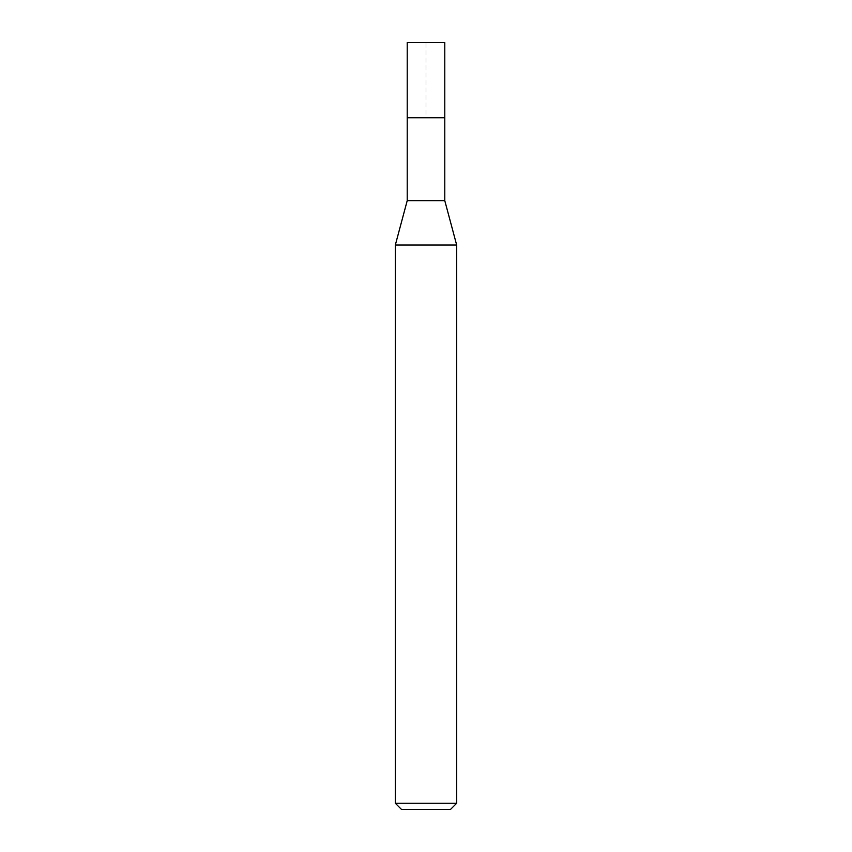 <?xml version="1.0" encoding="UTF-8"?>
<svg xmlns="http://www.w3.org/2000/svg" width="852" height="852" viewBox="0 0 852 852"><rect width="100%" height="100%" fill="white"/><g stroke="black" fill="none" stroke-linecap="round" stroke-linejoin="round"><path stroke-width="0.64" stroke-dasharray="4.26 3.19" d="M407.213 117.746L444.787 117.746L426 117.746L426 42.6L407.213 42.6L444.787 42.6M444.787 200.678L407.213 200.678M395.328 245.035L456.672 245.035M456.672 803.266L395.328 803.266M450.538 809.4L401.462 809.4"/><path stroke-width="1.28" d="M407.213 117.746L407.213 200.678L444.787 200.678L444.787 42.6L407.213 42.6L407.213 117.746L444.787 117.746L407.213 117.746L407.213 42.6M444.787 200.678L456.672 245.035L395.328 245.035L407.213 200.678M456.672 803.266L450.538 809.4L401.462 809.4L395.328 803.266L456.672 803.266L456.672 245.035M395.328 803.266L395.328 245.035"/></g></svg>
